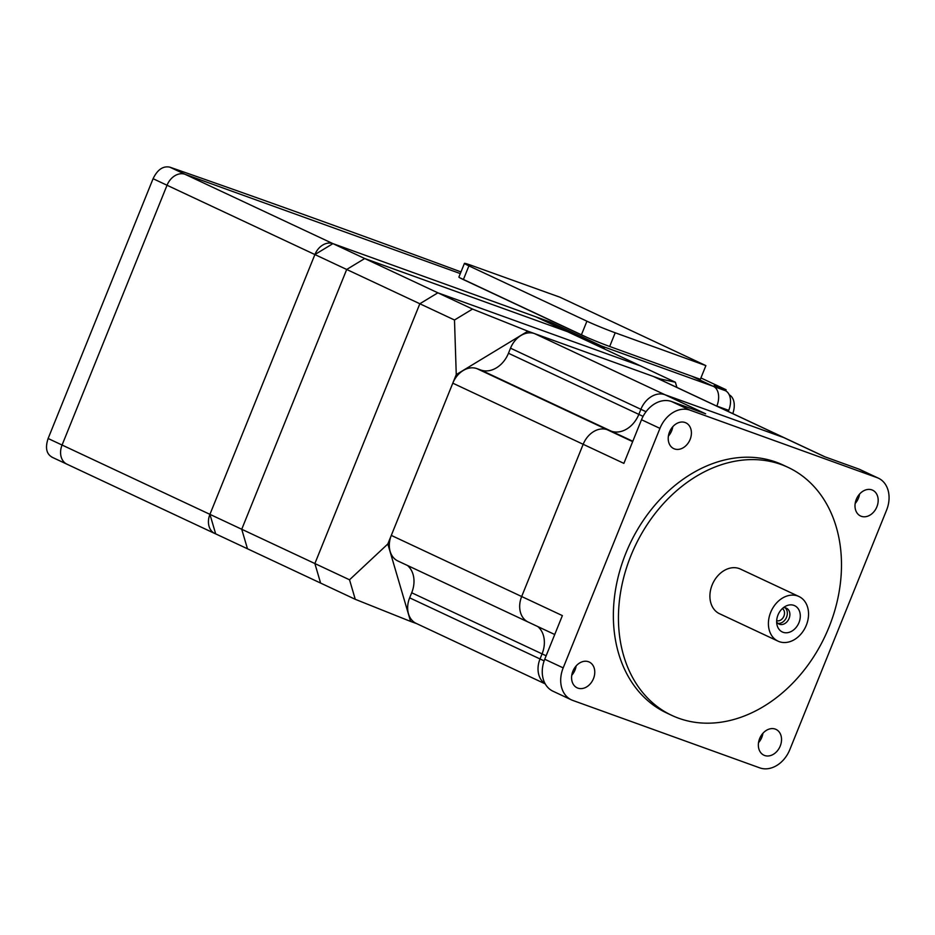 <?xml version="1.0" encoding="UTF-8"?>
<svg xmlns="http://www.w3.org/2000/svg" width="935" height="935" viewBox="0 0 935 935"><rect width="100%" height="100%" fill="white"/><g stroke="black" fill="none" stroke-linecap="round" stroke-linejoin="round"><path stroke-width="1.4" d="M732.771 413.621A16.433 10.507 -70.2 0 0 729.23 394.827M728.271 411.505L728.727 410.36A16.433 10.507 -70.2 0 0 725.338 390.666L714.211 385.454L726.098 389.743L700.911 377.939M725.654 390.83L726.098 389.743M716.175 405.837L716.841 406.082A16.433 10.507 109.8 0 0 713.452 386.389L691.713 376.186L713.452 386.389A16.433 10.507 109.8 0 1 716.841 406.082L728.727 410.36M559.925 297.201L705.89 365.62L615.207 332.778A21.914 0.993 -158 0 1 586.923 321.196L468.902 265.867A21.914 0.993 -158 0 1 464.438 263.378A21.914 0.993 -158 0 1 471.754 265.528L559.925 297.201M464.438 263.378L458.898 277.076A21.914 0.993 22 0 0 463.374 279.577L581.383 334.894A21.914 0.993 22 0 0 609.678 346.476L700.35 379.318L705.89 365.62M690.007 410.161L877.018 477.621A27.396 21.026 -64.9 0 1 878.397 478.182A27.396 21.026 -64.9 0 1 886.579 510.136L789.818 749.636A27.396 21.026 -64.9 0 1 759.746 767.857L572.746 700.408A27.396 21.026 -64.9 0 1 571.367 699.836A27.396 21.026 -64.9 0 1 563.186 667.882L659.946 428.382A27.396 21.026 -64.9 0 1 690.007 410.161L671.564 401.512L705.644 413.808L664.937 394.722L783.799 437.603A21.914 16.818 -64.9 0 1 784.897 438.059A21.914 16.818 115.1 0 0 783.799 437.603L664.937 394.722A21.914 16.818 115.1 0 0 640.884 409.308A21.914 16.818 -64.9 0 1 664.937 394.722L534.563 333.608A21.914 16.818 115.1 0 0 510.51 348.182L508.465 353.255A25.198 19.343 -64.9 0 1 480.812 370.026L476.85 368.6A21.914 16.818 115.1 0 0 452.797 383.175L391.298 535.404A21.914 16.818 115.1 0 0 397.842 560.965L528.217 622.079A21.914 16.818 -64.9 0 1 521.672 596.518L583.171 444.289A21.914 16.818 -64.9 0 1 607.224 429.714L611.186 431.14A25.198 19.343 115.1 0 0 638.839 414.38L640.884 409.308L638.839 414.38A25.198 19.343 -64.9 0 1 611.186 431.14L607.224 429.714A21.914 16.818 115.1 0 0 583.171 444.289L521.672 596.518A21.914 16.818 115.1 0 0 528.217 622.079A21.914 16.818 -64.9 0 0 529.315 622.535M825.067 456.876L654.523 376.934A21.914 16.818 115.1 0 0 653.425 376.478L534.563 333.608M545.14 683.73A21.914 16.818 -64.9 0 1 540.021 658.953L542.078 653.881A25.198 19.343 115.1 0 0 537.824 626.579A25.198 19.343 -64.9 0 1 542.078 653.881L540.021 658.953A21.914 16.818 115.1 0 0 545.14 683.73M407.45 565.465A25.198 19.343 -64.9 0 1 411.704 592.767L409.647 597.839A21.914 16.818 115.1 0 0 416.192 623.4L545.222 683.882M67.799 464.555A16.433 12.611 -64.9 0 1 66.981 464.204A16.433 12.611 -64.9 0 1 62.072 445.037L167.038 185.247A16.433 12.611 -64.9 0 1 185.072 174.307L332.93 243.626L314.896 254.554A16.433 12.611 -64.9 0 1 332.93 243.626L535.79 316.801L640.732 365.994L437.872 292.819L640.732 365.994L675.386 382.24L676.917 387.429M215.669 533.873A16.433 12.611 -64.9 0 1 214.84 533.523A16.433 12.611 -64.9 0 1 209.931 514.355L314.896 254.554L209.931 514.355L215.669 533.873L247.471 548.775L241.733 529.268L346.698 269.467L364.732 258.527L567.592 331.703L364.732 258.527L346.698 269.467L241.733 529.268L247.471 548.775L320.6 583.066L314.873 563.548L419.838 303.746L437.872 292.819L419.838 303.746L314.873 563.548L320.6 583.066L355.265 599.312L349.526 579.793L387.826 543.983L410.605 621.436L355.265 599.312M460.99 271.921A1643.508 74.555 22 0 0 169.784 167.143L185.072 174.307L460.312 273.593L185.072 174.307A16.433 12.611 115.1 0 0 167.038 185.247L62.072 445.037L349.526 579.793M169.784 167.143C163.029 165.787 157.466 169.644 153.083 178.702L454.492 320.004L472.526 309.064L527.866 331.189L660.122 378.897L675.386 382.24M549.909 323.417L550.446 322.084L332.93 243.626L472.526 309.064M829.018 627.128A136.954 105.117 115.1 0 0 788.1 467.383A136.954 105.117 115.1 0 0 630.915 555.659A136.954 105.117 115.1 0 0 671.833 715.404A136.954 105.117 115.1 0 0 829.018 627.128M671.833 715.404L666.749 713.019A136.954 105.117 -64.9 0 1 625.831 553.275A136.954 105.117 -64.9 0 1 783.016 464.999L788.1 467.383M855.174 503.462A14.247 10.928 115.1 0 0 859.557 494.089M871.923 489.905A14.247 10.928 -64.9 0 1 872.635 490.197A14.247 10.928 -64.9 0 1 876.691 507.273A14.247 10.928 -64.9 0 1 861.252 516.284A14.247 10.928 -64.9 0 1 860.539 515.991A14.247 10.928 -64.9 0 1 856.483 498.916A14.247 10.928 -64.9 0 1 871.923 489.905M758.53 742.659A14.247 10.928 115.1 0 0 762.925 733.285M775.279 729.101A14.247 10.928 -64.9 0 1 775.992 729.394A14.247 10.928 -64.9 0 1 780.047 746.481A14.247 10.928 -64.9 0 1 764.62 755.492A14.247 10.928 -64.9 0 1 763.895 755.188A14.247 10.928 -64.9 0 1 759.839 738.112A14.247 10.928 -64.9 0 1 775.279 729.101M668.396 436.084A14.247 10.928 115.1 0 0 672.791 426.711M685.145 422.526A14.247 10.928 -64.9 0 1 685.858 422.83A14.247 10.928 -64.9 0 1 689.925 439.906A14.247 10.928 -64.9 0 1 674.486 448.917A14.247 10.928 -64.9 0 1 673.773 448.625A14.247 10.928 -64.9 0 1 669.705 431.538A14.247 10.928 -64.9 0 1 685.145 422.526M571.752 675.28A14.247 10.928 115.1 0 0 576.147 665.907M588.501 661.735A14.247 10.928 -64.9 0 1 589.225 662.027A14.247 10.928 -64.9 0 1 593.281 679.102A14.247 10.928 -64.9 0 1 577.842 688.113A14.247 10.928 -64.9 0 1 577.129 687.821A14.247 10.928 -64.9 0 1 573.073 670.746A14.247 10.928 -64.9 0 1 588.501 661.735M878.397 478.182L859.955 469.534A27.396 21.026 115.1 0 0 858.575 468.973L824.506 456.677L653.425 376.478M671.564 401.512A27.396 21.026 115.1 0 0 641.503 419.733L623.879 463.374L452.797 383.175M391.298 535.404L562.367 615.604L544.743 659.245A27.396 21.026 115.1 0 0 552.924 691.187L571.367 699.836M776.681 620.688A6.732 5.166 115.1 0 0 783.904 616.153A6.732 5.166 115.1 0 0 782.373 608.556M777.85 623.306A8.766 6.732 115.1 0 0 786.545 617.229A8.766 6.732 115.1 0 0 785.12 607.785M776.658 621.892A8.766 6.732 115.1 0 0 779.03 624.077A8.766 6.732 115.1 0 0 789.093 618.421A8.766 6.732 115.1 0 0 786.475 608.206A8.766 6.732 115.1 0 0 783.273 607.773M777.978 615.031A14.516 11.138 -64.9 0 1 785.844 606.114A14.516 11.138 -64.9 0 1 797.824 608.217A14.516 11.138 -64.9 0 1 798.981 622.605A14.516 11.138 -64.9 0 1 787.13 632.738A14.516 11.138 -64.9 0 1 777.02 624.931A14.516 11.138 -64.9 0 1 777.978 615.031M770.65 612.39A24.649 18.922 115.1 0 0 778.013 641.141A24.649 18.922 115.1 0 0 806.309 625.258A24.649 18.922 115.1 0 0 798.946 596.507A24.649 18.922 115.1 0 0 770.65 612.39M798.946 596.507L740.438 569.076A24.649 18.922 115.1 0 0 712.143 584.959A24.649 18.922 115.1 0 0 719.506 613.711L778.013 641.141M153.083 178.702L48.117 438.503C44.997 447.994 46.469 454.281 52.512 457.379M587.437 337.605L459.716 277.73M550.446 322.084L601.334 345.938A16.433 10.507 109.8 0 1 604.688 349.094M48.117 438.503L62.072 445.037A16.433 12.611 115.1 0 0 66.981 464.204L51.776 457.086M387.826 543.983L456.257 374.596L454.492 320.004M660.344 379.668L660.122 378.897M416.729 623.645L410.605 621.436M527.866 331.189L456.257 374.596M601.334 345.938L725.338 390.666M609.678 346.476L615.207 332.778M581.383 334.894L586.923 321.196M463.374 279.577L468.902 265.867M409.647 597.839L544.123 660.881M411.704 592.767L546.133 655.786M476.85 368.6L632.656 441.636M480.812 370.026L632.808 441.273M508.465 353.255L643.081 416.367M510.51 348.182L646.038 411.716M659.946 428.382L641.503 419.733M563.186 667.882L544.743 659.245M877.018 477.621L858.575 468.973M572.617 674.24L572.01 673.948M575.247 669.437L574.02 668.852M671.996 429.925L670.827 429.375M554.736 634.514L528.217 622.079M66.981 464.204L214.84 533.523"/></g></svg>
